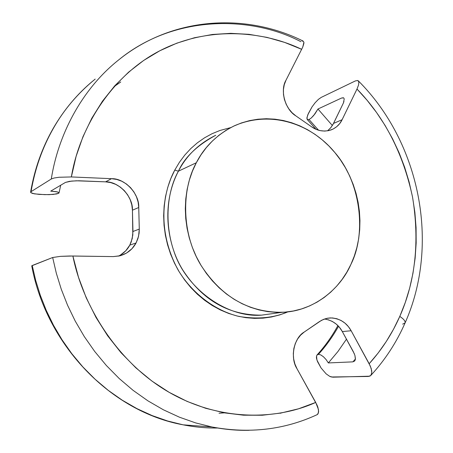 <?xml version="1.0" encoding="UTF-8"?>
<svg xmlns="http://www.w3.org/2000/svg" width="453" height="453" viewBox="0 0 453 453"><rect width="100%" height="100%" fill="white"/><g stroke="black" fill="none" stroke-linecap="round" stroke-linejoin="round"><path stroke-width="0.68" d="M318.527 130.198L309.042 119.53L311.205 118.046L313.674 115.509L317.966 109.014L341.539 98.041L317.966 109.014L332.36 125.521L317.966 109.014L314.897 113.969L311.205 118.046L309.042 119.53L307.355 119.62L306.93 117.633L308.397 113.471L312.004 106.936L315.107 102.78L318.351 99.417L321.245 97.384L355.345 80.94L357.706 80.487L358.844 81.874L358.589 84.881L356.992 89.043L342.094 119.734L339.722 123.567L336.664 126.727L333.046 129.088L328.991 130.566L324.659 131.081L320.214 130.628L315.832 129.207L311.675 126.868L295.809 115.849L292.009 112.655L288.759 108.754L286.194 104.303L284.405 99.467L283.476 94.451L283.436 89.439L284.286 84.632L285.99 80.226L302.734 47.135L303.861 43.533L303.918 42.265L303.102 41.053M338.538 326.285C332.581 336.845 325.888 346.188 318.448 354.314L320.747 354.892L323.436 356.749L326.103 359.58L328.346 362.938L337.938 351.517L346.477 339.167L337.938 351.517L328.346 362.938L352.881 361.862L328.346 362.938L326.103 359.58L323.436 356.749L320.747 354.892L318.448 354.314C325.888 346.188 332.581 336.845 338.538 326.285M303.097 41.053C244.779 12.129 171.647 17.038 118.584 59.983C81.183 89.66 58.007 135.713 51.297 178.992L31.064 191.659L30.747 192.616L34.479 193.867L44.762 194.654L53.25 194.433L58.63 193.312L58.964 192.604L57.571 191.942L50.713 191.132L65.464 182.412L50.713 191.132L56.285 191.659L58.964 192.604L58.63 193.312L56.608 193.958L49.1 194.671L39.139 194.399L32.724 193.499L30.747 192.616L31.064 191.659C34.977 168.658 42.452 147.485 53.488 128.142L53.109 128.55L53.488 128.142C42.452 147.485 34.977 168.658 31.064 191.659L51.297 178.992C58.007 135.713 81.183 89.66 118.584 59.983C174.314 14.168 251.664 15.787 300.86 41.682M120.77 81.965L113.997 86.665M118.454 256.143C123.488 253.584 127.27 249.92 129.79 245.141L136.093 242.944L138.567 236.273L139.286 229.088L138.748 207.485L139.286 229.088L132.956 231.483L132.435 210.198L138.748 207.485C139.496 193.816 124.779 178.137 111.506 178.68L105.555 181.846L111.506 178.68L71.364 176.942C79.518 127.27 111.931 75.447 159.835 50.753C207.74 26.002 262.559 30.561 301.704 49.337L284.62 42.406L266.976 37.378L248.946 34.326L230.713 33.341L212.48 34.468L194.445 37.741L176.823 43.171L159.835 50.753L143.692 60.43L128.612 72.135L114.807 85.759L102.474 101.178L91.812 118.21L82.978 136.67L76.121 156.33L71.364 176.942L59.032 177.259L54.179 178.001L51.297 178.992L54.179 178.001L59.032 177.259L71.364 176.942L111.506 178.68L116.738 179.439L121.778 181.234L126.432 183.992L130.532 187.604L133.924 191.93L136.478 196.812L138.108 202.061L138.748 207.485L132.435 210.198C133.182 196.727 118.658 181.291 105.555 181.846L76.381 180.792L69.552 181.33L65.464 182.412L71.631 181.075L78.867 180.77L105.555 181.846L110.719 182.587L115.696 184.354L120.288 187.066L124.332 190.617L127.678 194.881L130.198 199.682L131.806 204.858L132.435 210.198L132.82 235.062L131.223 241.947L129.79 245.141L132.236 238.567L132.956 231.483L139.286 229.088L139.099 233.216L138.029 238.261L136.093 242.944L129.79 245.141L125.764 250.775L120.419 255.079M274.858 313.317L261.523 315.141C228.861 315.35 202.661 300.379 182.91 270.22C163.629 239.303 164.048 196.681 178.408 171.189L196.325 162.746L178.408 171.189C184.581 157.401 197.021 145.43 215.741 135.277C198.878 143.595 186.432 155.566 178.408 171.189L174.762 170.107L170.86 178.488L167.763 187.338L165.515 196.557L164.133 206.058L163.652 215.741L164.065 225.498L165.379 235.226L167.576 244.83L170.634 254.195L174.518 263.227L179.195 271.828L184.597 279.914L190.679 287.4L197.366 294.201L204.586 300.26L212.259 305.515L220.3 309.914L228.629 313.425L237.162 316.018L245.798 317.672L254.461 318.38L263.063 318.148L271.517 316.981L279.744 314.909L287.921 311.84C273.731 317.955 257.412 319.49 238.969 316.443C214.614 310.611 191.545 292.746 178.052 269.897C155.441 228.119 164.213 189.303 174.762 170.107L178.408 171.189C169.541 187.904 161.812 217.372 174.507 253.001C186.902 288.974 227.049 318.006 261.523 315.141L282.253 312.31C248.623 312.496 221.591 296.913 201.149 265.566C181.194 233.414 181.557 189.144 196.325 162.746C204.575 146.557 217.378 134.184 234.739 125.628C271.806 109.807 311.647 124.332 334.727 152.389C361.03 182.446 366.539 233.595 350.939 264.342C340.282 289.105 313.289 311.387 282.253 312.31M344.054 98.392L343.363 97.746L341.539 98.041L343.68 97.91M343.963 101.353L343.436 102.939L344.212 98.947M327.485 130.86L330.565 127.961L332.915 124.598L343.436 102.939L333.538 123.414L331.183 127.202L328.159 130.322M328.176 319.727L332.383 321.466L336.239 324.093L339.591 327.508L342.321 331.573L351.154 330.752C346.636 322.593 339.699 318.312 330.35 317.904L326.132 318.516L321.545 320.299L304.223 332.038C293.872 337.796 289.846 357.944 297.004 368.742L315.707 402.423C276.845 420.101 220.005 421.596 169.122 392.321C118.227 363.102 82.961 306.834 72.882 256.013L78.499 277.281L86.246 297.859L96.013 317.451L107.65 335.792L120.985 352.655L135.821 367.808L151.942 381.081L169.122 392.321L187.106 401.415L205.662 408.283L224.535 412.876L243.493 415.191L262.304 415.242L280.747 413.079L298.612 408.77L315.707 402.423L318.448 409.472L318.436 412.943L317.174 414.648L317.853 414.087L318.64 411.386L317.881 407.287L316.953 404.908L297.004 368.742L294.903 364.002L293.652 358.901L293.301 353.646L293.861 348.442L295.311 343.499L297.587 339.003L300.599 335.135L304.223 332.038L319.518 321.534L323.555 319.359L327.904 318.148L332.394 317.938L336.851 318.731L341.109 320.498L345.005 323.165L348.397 326.63L351.154 330.752L369.178 363.731L378.198 352.949L386.33 341.415L393.532 329.212L399.789 316.415C403.748 319.02 405.509 321.211 405.061 322.989C405.509 321.211 403.748 319.02 399.789 316.415C392.032 333.969 381.828 349.739 369.178 363.731L371.217 368.532L371.8 372.649L370.814 375.435L369.773 376.188L332.774 377.19L329.688 376.341L326.12 373.844L321.052 367.955L317.553 361.681L316.534 358.499L316.404 357.134L316.924 355.112L318.448 354.314L316.924 355.112M402.638 324.138L405.061 322.989C396.483 342.508 385.05 360.01 370.769 375.492L368.425 376.46L331.319 376.987L329.688 376.341L326.12 373.844L321.052 367.955L316.924 360.033L316.534 355.984M32.225 265.515L35.668 280.339L40.328 295.35L46.251 310.379L53.482 325.248L62.016 339.767L71.834 353.736L82.882 366.953L95.056 379.212L108.233 390.35L122.259 400.197L136.959 408.64L152.134 415.582L167.587 420.984L183.12 424.829C194.892 427.128 206.404 428.187 217.655 428.011C206.404 428.187 194.892 427.128 183.12 424.829L167.587 420.984L152.134 415.582L136.959 408.64L122.259 400.197L108.233 390.35L95.056 379.212L82.882 366.953L71.834 353.736L62.016 339.767L53.482 325.248L46.251 310.379L40.328 295.35L35.668 280.339L32.225 265.515L31.761 265.815L52.667 257.508L56.336 273.295L61.285 289.269L67.576 305.265L75.238 321.098L84.281 336.556L94.677 351.426L106.353 365.492L119.218 378.538L133.137 390.378L147.933 400.848L163.425 409.812L179.411 417.185L195.668 422.915L211.998 426.986L195.668 422.915L179.411 417.185L163.425 409.812L147.933 400.848L133.137 390.378L119.218 378.538L106.353 365.492L94.677 351.426L84.281 336.556L75.238 321.098L67.576 305.265L61.285 289.269L56.336 273.295L52.667 257.508L32.225 265.515M249.139 430.316C237.061 430.588 224.682 429.478 211.998 426.986C224.682 429.478 237.061 430.588 249.139 430.316M95.13 79.133C77.91 93.205 64.032 109.541 53.488 128.142C64.043 109.518 77.944 93.171 95.187 79.088M224.354 412.847L219.031 413.238M72.882 256.013L60.464 256.353L52.667 257.508L60.464 256.353L69.756 256.002L113.273 256.596L72.882 256.013M306.891 118.612L307.7 115.005L312.004 106.936L315.107 102.78L318.351 99.417L321.245 97.384L355.345 80.94L357.706 80.487L358.844 81.874L358.589 84.881L356.992 89.043C384.574 117.344 403.096 153.357 412.547 197.078C419.738 241.2 415.486 280.979 399.789 316.415L405.282 302.474L409.682 288.068L412.966 273.289L415.129 258.233L416.165 242.995L416.075 227.655L414.869 212.321L412.547 197.078L409.133 182.021L404.648 167.231L399.116 152.803L392.57 138.816L385.039 125.368L376.568 112.537L367.202 100.396L356.992 89.043L342.094 119.734C339.931 124.365 336.296 127.752 331.194 129.892C324.127 132.049 317.621 131.042 311.675 126.868L295.809 115.849C285.186 109.688 279.784 90.102 285.99 80.226L302.734 47.135L303.918 42.265L303.006 41.03L302.066 41.121M136.093 242.944L132.016 248.657L126.608 253.023L120.215 255.735L113.273 256.596L119.484 255.917C126.97 253.906 132.508 249.586 136.093 242.944M174.762 170.107L179.428 162.27L184.801 155.062L190.821 148.544L197.417 142.786L204.53 137.825L212.066 133.709L219.965 130.475L230.724 127.599M196.325 162.746L192.434 171.177L189.36 180.084L187.129 189.371L185.77 198.941L185.305 208.697L185.741 218.533L187.078 228.34L189.292 238.018L192.372 247.468L196.279 256.579L200.968 265.265L206.392 273.425L212.491 280.979L219.19 287.853L226.421 293.98L234.105 299.291L242.157 303.748L250.492 307.304L259.025 309.937L267.666 311.619L276.324 312.355L284.926 312.14L293.368 310.99L301.59 308.918L309.501 305.962L317.032 302.151L324.122 297.536L330.707 292.168L336.726 286.098L342.134 279.393L346.885 272.117L350.939 264.342L354.274 256.138L356.856 247.587L358.668 238.754L359.705 229.728L359.954 220.588L359.422 211.404L358.108 202.27L356.024 193.255L353.193 184.439L349.642 175.9L345.39 167.706L340.48 159.943L334.954 152.667L328.855 145.945L322.23 139.852L315.135 134.428L307.632 129.745L299.79 125.832L291.675 122.746L283.357 120.515L274.909 119.167L266.409 118.731L257.944 119.213L249.592 120.617L241.432 122.944L233.544 126.183L226.013 130.305L218.918 135.277L212.332 141.064L206.325 147.616L200.968 154.864L196.325 162.746M370.814 375.435L371.8 372.649L371.703 370.713L370.361 366.166L351.154 330.752L342.321 331.573L354.325 353.748M355.418 359.014L352.881 361.862L355.418 359.014M333.538 123.414L342.094 119.734L333.538 123.414M309.042 119.53L307.525 119.722L307.094 119.32M355.09 360.384L355.435 358.731L354.931 355.435L355.384 359.32M354.716 360.996L352.881 361.862L354.716 360.996M354.931 355.435L353.295 351.619L342.321 331.573C338.516 324.563 332.581 320.373 324.507 319.003M280.373 413.142L280.718 413.272M59.02 192.978L60.696 185.232M228.969 128.556L234.739 125.628M93.188 80.719C77.259 93.913 63.901 109.858 53.109 128.55C42.033 147.95 34.541 169.122 30.623 192.072M31.755 265.905C46.489 345.764 111.461 411.862 183.12 424.829L211.998 426.986C249.388 433.889 284.422 429.789 317.111 414.676M307.332 119.598L316.024 129.292M337.881 325.605C332.066 336.279 325.129 346.058 317.06 354.942M405.061 322.989C440.208 244.348 420.174 142.508 358.215 80.742M330.35 317.904L327.174 318.278"/></g></svg>
